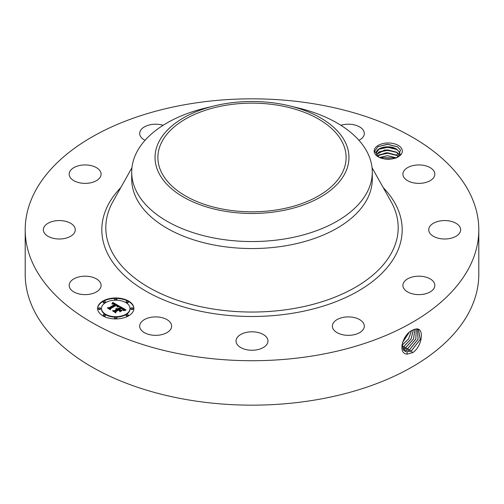 <?xml version="1.0" encoding="UTF-8"?>
<svg xmlns="http://www.w3.org/2000/svg" width="504" height="504" viewBox="0 0 504 504"><rect width="100%" height="100%" fill="white"/><g stroke="black" fill="none" stroke-linecap="round" stroke-linejoin="round"><path stroke-width="0.76" d="M478.8 229.78L478.8 274.22A226.8 130.939 180 0 1 315.851 399.867A226.8 130.939 180 0 1 25.2 274.22L25.2 229.78A226.8 130.939 180 0 1 188.149 104.133A226.8 130.939 180 0 1 478.8 229.78A226.8 130.939 180 0 1 315.851 355.421A226.8 130.939 180 0 1 25.2 229.78M413.941 329.49L412.373 330.246C402.677 334.083 397.228 354.205 407.32 354.085L413.129 352.416C422.415 345.649 424.217 328.469 416.701 328.891L413.941 329.49L416.701 328.891M401.764 148.825A14.087 8.133 180 0 1 398.21 156.864A14.087 8.133 180 0 1 378.29 156.864A14.087 8.133 180 0 1 374.737 153.405A14.087 8.133 180 0 1 384.287 143.312A14.087 8.133 180 0 1 401.764 148.825M100.447 282.807A15.964 9.217 180 0 1 101.09 285.403A15.964 9.217 180 0 1 87.4 294.525A15.964 9.217 180 0 1 69.804 287.998A15.964 9.217 180 0 1 69.161 285.403A15.964 9.217 180 0 1 82.858 276.28A15.964 9.217 180 0 1 100.447 282.807M43.798 227.6A15.964 9.217 180 0 1 61.211 220.626A15.964 9.217 180 0 1 75.279 229.78A15.964 9.217 180 0 1 74.825 231.953A15.964 9.217 180 0 1 57.412 238.934A15.964 9.217 180 0 1 43.344 229.78A15.964 9.217 180 0 1 43.798 227.6M73.571 167.794A15.964 9.217 180 0 1 91.06 165.596A15.964 9.217 180 0 1 101.09 174.157A15.964 9.217 180 0 1 96.68 180.514A15.964 9.217 180 0 1 79.191 182.713A15.964 9.217 180 0 1 69.161 174.157A15.964 9.217 180 0 1 73.571 167.794M145.039 140.32A15.964 9.217 180 0 1 139.69 133.434A15.964 9.217 180 0 1 151.162 124.589A15.964 9.217 180 0 1 163.132 125.288M340.868 125.288A15.964 9.217 180 0 1 359.365 126.762A15.964 9.217 180 0 1 364.31 133.434A15.964 9.217 180 0 1 358.961 140.32M434.196 171.562A15.964 9.217 180 0 1 434.839 174.157A15.964 9.217 180 0 1 421.142 183.28A15.964 9.217 180 0 1 403.553 176.746A15.964 9.217 180 0 1 402.91 174.157A15.964 9.217 180 0 1 416.6 165.029A15.964 9.217 180 0 1 434.196 171.562M460.202 231.953A15.964 9.217 180 0 1 442.789 238.934A15.964 9.217 180 0 1 428.721 229.78A15.964 9.217 180 0 1 429.175 227.6A15.964 9.217 180 0 1 446.588 220.626A15.964 9.217 180 0 1 460.656 229.78A15.964 9.217 180 0 1 460.202 231.953M430.429 291.766A15.964 9.217 180 0 1 412.94 293.958A15.964 9.217 180 0 1 402.91 285.403A15.964 9.217 180 0 1 407.32 279.04A15.964 9.217 180 0 1 424.809 276.847A15.964 9.217 180 0 1 434.839 285.403A15.964 9.217 180 0 1 430.429 291.766M352.838 334.965A15.964 9.217 180 0 1 332.375 326.12A15.964 9.217 180 0 1 343.848 317.274A15.964 9.217 180 0 1 364.31 326.12A15.964 9.217 180 0 1 352.838 334.965M248.233 349.984A15.964 9.217 180 0 1 236.036 341.025A15.964 9.217 180 0 1 255.767 332.067A15.964 9.217 180 0 1 267.964 341.025A15.964 9.217 180 0 1 248.233 349.984M144.635 332.791A15.964 9.217 180 0 1 139.69 326.12A15.964 9.217 180 0 1 149.373 317.646A15.964 9.217 180 0 1 166.679 319.454A15.964 9.217 180 0 1 171.625 326.12A15.964 9.217 180 0 1 161.942 334.599A15.964 9.217 180 0 1 144.635 332.791M128.577 315.851A18.144 10.477 180 0 1 108.807 318.118A18.144 10.477 180 0 1 97.606 308.442A18.144 10.477 180 0 1 102.917 301.033A18.144 10.477 180 0 1 122.692 298.765A18.144 10.477 180 0 1 133.894 308.442A18.144 10.477 180 0 1 128.577 315.851M401.997 344.509L404.725 351.099L407.011 351.83L411.497 350.696L420.267 339.463L418.471 329.433L416.625 328.961M397.631 157.179L400.548 150.072L397.404 146.746L387.463 144.238L378.013 146.645L374.655 151.2L376.394 153.512A11.907 6.873 180 0 0 376.646 154.419L379.071 157.28M133.888 308.662A18.144 10.477 0 0 0 122.516 299.168A18.144 10.477 0 0 0 102.917 301.48A18.144 10.477 0 0 0 97.606 308.662M404.699 351.086L406.967 351.805L411.453 350.671L420.216 339.463L418.446 329.421M376.343 152.964L379.121 148.913L387.463 146.847L396.635 149.228L399.678 152.41L400.157 154.445M400.144 154.76L399.678 152.347L396.616 149.146C388.918 144.113 374.837 147.962 376.394 153.512L376.343 152.933M289.661 105.89L298.721 108.095A120.292 69.451 180 0 1 372.292 172.097L372.292 179.096A120.292 69.451 180 0 1 285.869 245.738A120.292 69.451 180 0 1 131.708 179.096L131.708 172.097A120.292 69.451 180 0 1 136.571 152.542A120.292 69.451 180 0 1 205.279 108.095L214.339 105.89A96.97 55.988 180 0 1 289.661 105.89A96.97 55.988 180 0 1 345.045 173.244A96.97 55.988 180 0 1 224.702 211.201A96.97 55.988 180 0 1 158.955 141.719A96.97 55.988 180 0 1 214.339 105.89M101.455 308.662A14.295 8.253 0 0 0 101.455 308.889A14.295 8.253 0 0 0 110.275 316.512A14.295 8.253 0 0 0 125.855 314.723A14.295 8.253 0 0 0 130.045 308.889A14.295 8.253 0 0 0 130.038 308.662M126.189 302.041A1.103 0.636 0 0 0 126.12 302.268A1.103 0.636 0 0 0 126.794 302.854A1.103 0.636 0 0 0 127.997 302.715A1.103 0.636 0 0 0 128.318 302.268A1.103 0.636 0 0 0 128.249 302.041M126.189 315.284A1.103 0.636 0 0 0 126.12 315.51A1.103 0.636 0 0 0 126.794 316.096A1.103 0.636 0 0 0 127.997 315.958A1.103 0.636 0 0 0 128.318 315.51A1.103 0.636 0 0 0 128.249 315.284M130.939 308.662A1.103 0.636 0 0 0 130.87 308.889A1.103 0.636 0 0 0 131.544 309.475A1.103 0.636 0 0 0 132.747 309.336A1.103 0.636 0 0 0 133.069 308.889A1.103 0.636 0 0 0 132.999 308.662M103.251 315.284A1.103 0.636 0 0 0 103.181 315.51A1.103 0.636 0 0 0 103.855 316.096A1.103 0.636 0 0 0 105.059 315.958A1.103 0.636 0 0 0 105.38 315.51A1.103 0.636 0 0 0 105.311 315.284M114.717 318.03A1.103 0.636 0 0 0 114.647 318.251A1.103 0.636 0 0 0 115.328 318.837A1.103 0.636 0 0 0 116.525 318.698A1.103 0.636 0 0 0 116.846 318.251A1.103 0.636 0 0 0 116.777 318.03M103.251 302.041A1.103 0.636 0 0 0 103.181 302.268A1.103 0.636 0 0 0 103.855 302.854A1.103 0.636 0 0 0 105.059 302.715A1.103 0.636 0 0 0 105.38 302.268A1.103 0.636 0 0 0 105.311 302.041M114.717 299.3A1.103 0.636 0 0 0 114.647 299.521A1.103 0.636 0 0 0 115.328 300.107A1.103 0.636 0 0 0 116.525 299.974A1.103 0.636 0 0 0 116.846 299.521A1.103 0.636 0 0 0 116.777 299.3M98.501 308.662A1.103 0.636 0 0 0 98.431 308.889A1.103 0.636 0 0 0 99.105 309.475A1.103 0.636 0 0 0 100.309 309.336A1.103 0.636 0 0 0 100.63 308.889A1.103 0.636 0 0 0 100.561 308.662M403.887 350.431L405.203 350.702L409.664 349.568L418.081 339.274L417.463 329.068M278.498 209.62A94.116 54.337 180 0 1 157.884 157.481A94.116 54.337 180 0 1 225.502 105.342A94.116 54.337 180 0 1 346.116 157.481A94.116 54.337 180 0 1 278.498 209.62M372.292 172.097A120.292 69.451 180 0 1 367.429 191.652A120.292 69.451 180 0 1 285.869 238.738A120.292 69.451 180 0 1 131.708 172.097M105.638 302.608A14.295 8.253 0 0 0 101.455 308.442A14.295 8.253 0 0 0 110.275 316.065A14.295 8.253 0 0 0 125.855 314.276A14.295 8.253 0 0 0 130.045 308.442A14.295 8.253 0 0 0 121.218 300.819A14.295 8.253 0 0 0 105.638 302.608M126.441 301.373A1.103 0.636 0 0 0 126.12 301.82A1.103 0.636 0 0 0 126.794 302.406A1.103 0.636 0 0 0 127.997 302.268A1.103 0.636 0 0 0 128.318 301.82A1.103 0.636 0 0 0 127.638 301.234A1.103 0.636 0 0 0 126.441 301.373M126.441 314.616A1.103 0.636 0 0 0 126.12 315.063A1.103 0.636 0 0 0 126.794 315.649A1.103 0.636 0 0 0 127.997 315.51A1.103 0.636 0 0 0 128.318 315.063A1.103 0.636 0 0 0 127.638 314.477A1.103 0.636 0 0 0 126.441 314.616M131.191 307.994A1.103 0.636 0 0 0 130.87 308.442A1.103 0.636 0 0 0 131.544 309.028A1.103 0.636 0 0 0 132.747 308.889A1.103 0.636 0 0 0 133.069 308.442A1.103 0.636 0 0 0 132.388 307.856A1.103 0.636 0 0 0 131.191 307.994M103.503 314.616A1.103 0.636 0 0 0 103.181 315.063A1.103 0.636 0 0 0 103.855 315.649A1.103 0.636 0 0 0 105.059 315.51A1.103 0.636 0 0 0 105.38 315.063A1.103 0.636 0 0 0 104.7 314.477A1.103 0.636 0 0 0 103.503 314.616M114.969 317.356A1.103 0.636 0 0 0 114.647 317.81A1.103 0.636 0 0 0 115.328 318.396A1.103 0.636 0 0 0 116.525 318.257A1.103 0.636 0 0 0 116.846 317.81A1.103 0.636 0 0 0 116.172 317.218A1.103 0.636 0 0 0 114.969 317.356M105.059 302.268A1.103 0.636 0 0 0 105.38 301.82A1.103 0.636 0 0 0 104.7 301.234A1.103 0.636 0 0 0 103.503 301.373A1.103 0.636 0 0 0 103.181 301.82A1.103 0.636 0 0 0 103.855 302.406A1.103 0.636 0 0 0 105.059 302.268M116.525 299.527A1.103 0.636 0 0 0 116.846 299.08A1.103 0.636 0 0 0 116.172 298.494A1.103 0.636 0 0 0 114.969 298.626A1.103 0.636 0 0 0 114.647 299.08A1.103 0.636 0 0 0 115.328 299.666A1.103 0.636 0 0 0 116.525 299.527M100.309 308.889A1.103 0.636 0 0 0 100.63 308.442A1.103 0.636 0 0 0 99.95 307.856A1.103 0.636 0 0 0 98.752 307.994A1.103 0.636 0 0 0 98.431 308.442A1.103 0.636 0 0 0 99.105 309.028A1.103 0.636 0 0 0 100.309 308.889M403.868 350.412L405.166 350.671L409.62 349.543L418.03 339.274L417.438 329.062M399.704 155.364L396.616 152.113L384.722 149.927L376.652 154.451M376.664 154.482L379.121 151.88L387.463 149.808L396.635 152.189L399.685 155.389M119.467 306.249L117.079 306.741L117.457 305.739L116.304 304.914L110.162 308.385L110.212 309.122L107.648 307.642L109.091 307.717L114.666 304.492L113.52 303.95L111.995 304.126L113.356 303.805L115.088 304.252L113.362 303.49L111.894 303.855L112.814 302.381L119.467 306.249M119.41 306.652L117.048 306.999L119.41 306.652M117.186 306.199L116.235 305.399L110.59 308.656L110.426 309.777L107.566 308.12L110.269 309.513L110.376 308.58L116.222 305.21L117.186 306.199M125.924 309.884L123.323 310.325L123.493 309.191L121.521 307.881L118.894 309.393L119.234 309.595L121.552 308.253L123.159 309.267L123.31 309.935L121.54 308.423L119.379 309.67L120.223 310.162L122.069 310.13L119.719 311.491L119.706 310.407L118.421 309.664L115.599 311.296L115.586 312.133L112.833 310.546L114.477 310.653L116.89 309.261L115.819 308.883L117.3 309.021L115.87 308.568L117.772 308.744L120.141 307.383L120.103 306.526L125.924 309.884M125.672 310.351L123.247 310.622L125.679 310.225M119.858 311.882L122.22 310.351L119.858 311.882M118.434 310.218L116.033 311.604L115.8 312.877L112.562 310.836L115.637 312.606L115.825 311.56L118.446 310.048L119.587 310.88L118.446 310.048M112.814 302.381L112.814 302.828L118.982 306.331M112.241 303.307L112.241 303.692M115.088 304.252L114.755 304.819L114.755 304.372M114.666 304.492L114.666 304.939L109.091 308.158L109.091 307.717M108.492 308.127L109.091 308.158M110.162 308.385L110.181 309.103M117.489 306.067L117.501 306.438M117.457 306.142L117.489 306.514M117.419 306.218L117.457 306.583M117.375 306.293L117.375 306.652M117.237 305.915L117.237 306.243M117.18 305.84L117.18 306.193M110.376 308.58L110.552 308.927M110.3 309.702L110.376 309.028M120.122 306.98L125.263 309.947M120.141 307.383L120.141 307.824L117.772 309.191L117.772 308.744M117.59 308.662L117.772 309.191M117.4 308.593L117.59 309.109M117.212 308.536L117.212 308.958M117.022 308.498L117.022 308.851M117.3 309.021L117.3 309.462L117.041 309.173M116.928 309.109L117.041 309.613M116.89 309.261L116.89 309.702L114.477 311.094L114.477 310.653M113.702 311.044L114.477 311.094M120.223 310.162L120.223 310.609L121.275 310.59M119.379 309.67L120.223 310.609M123.329 309.5L123.329 309.903M119.234 309.595L119.379 309.954M118.894 309.393L119.234 310.036M123.587 309.752L123.606 310.099M123.556 309.853L123.556 310.269M123.512 309.96L123.512 310.281M115.825 311.56L115.977 311.919M115.681 312.808L115.825 312.007M403.175 349.549L407.837 348.447L415.844 339.104L416.298 328.961M403.162 349.524L407.786 348.421L415.787 339.104L416.272 328.961M377.635 156.032L379.121 154.841L387.652 152.775L396.635 155.15L398.444 156.593M397.876 152.964L396.616 155.075L386.083 152.756L377.603 156.001M396.616 155.075L398.481 156.568M402.608 348.421L406.004 347.319L413.532 338.978L414.968 329.15M402.595 348.396L405.959 347.294L413.475 338.978L414.937 329.162M396.175 157.84L387.5 155.736L379.588 157.525M396.239 157.809L387.5 155.673L379.525 157.5M402.192 347.017L404.17 346.198L411.125 338.921L413.412 329.711M402.186 346.985L404.126 346.172L411.069 338.921L413.375 329.729M391.255 159.056L384.382 158.93M391.451 159.031L384.193 158.899M401.997 345.246L408.536 339.034L411.548 330.712M401.997 345.202L408.53 338.953L411.503 330.737M402.457 342.651L409.147 332.489M402.482 342.575L409.084 332.546M386.549 159.188L389.126 159.232M379.783 157.613L395.999 157.903M378.548 155.232L387.74 153.248L397.221 155.541M378.548 152.271L387.74 150.28L397.221 152.58M378.548 149.304L387.74 147.319L397.221 149.619M377.943 146.689L387.576 144.352L397.631 146.891M383.197 187.583A150.179 86.707 180 0 1 294.279 312.978A150.179 86.707 180 0 1 134.656 283.891A150.179 86.707 180 0 1 120.802 187.583M412.348 352.869L411.497 350.696M372.053 167.706L391.085 201.65A146.192 84.401 180 0 1 293.158 308.631A146.192 84.401 180 0 1 147.206 286.493A146.192 84.401 180 0 1 112.915 201.65L131.947 167.706M407.163 354.205L407.011 351.83M410.514 351.748L409.664 349.568M405.248 351.376L405.21 350.702M408.681 350.62L407.837 348.447M403.421 349.896L403.402 349.568M406.848 349.499L406.004 347.319M405.021 348.377L404.17 346.198M403.187 347.25L402.337 345.07M397.876 155.931L396.616 158.035M101.455 308.889L101.455 308.442M130.045 308.889L130.045 308.442M126.12 302.268L126.12 301.82M128.318 302.268L128.318 301.82M126.12 315.51L126.12 315.063M128.318 315.51L128.318 315.063M130.87 308.889L130.87 308.442M133.069 308.889L133.069 308.442M103.181 315.51L103.181 315.063M105.38 315.51L105.38 315.063M114.647 318.251L114.647 317.81M116.846 318.251L116.846 317.81M105.38 302.268L105.38 301.82M103.181 302.268L103.181 301.82M116.846 299.521L116.846 299.08M114.647 299.521L114.647 299.08M100.63 308.889L100.63 308.442M98.431 308.889L98.431 308.442"/></g></svg>
